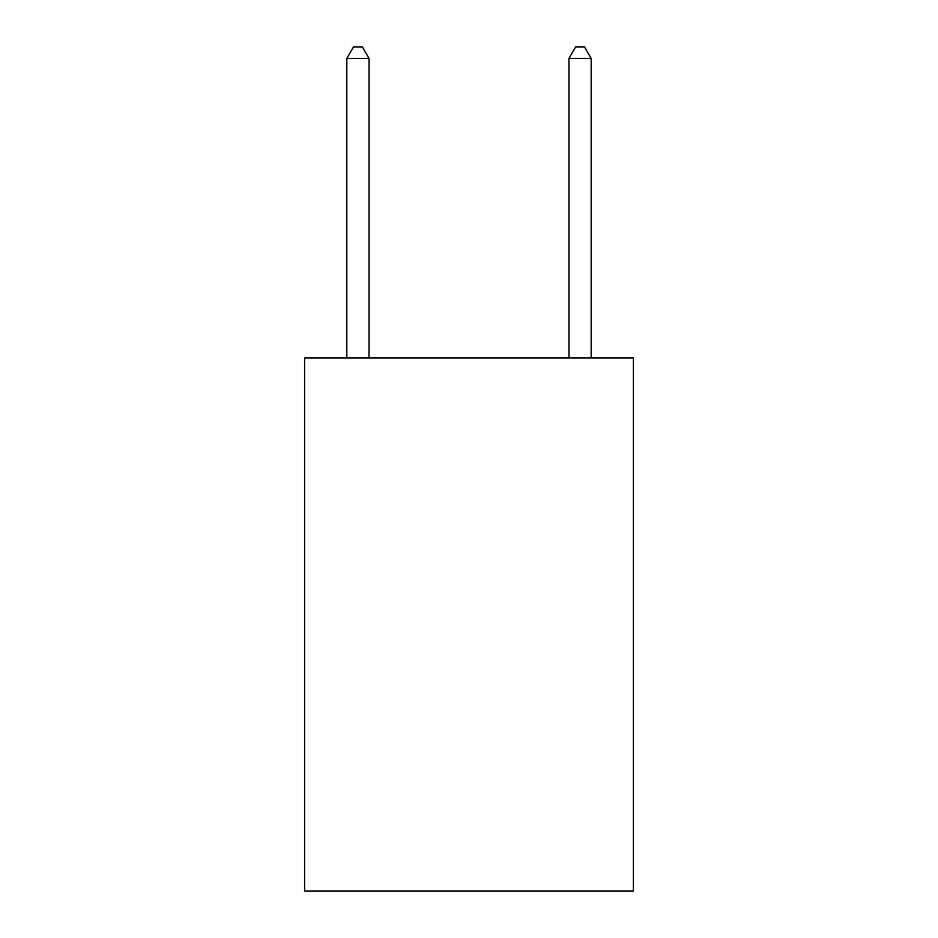 <?xml version="1.0" encoding="UTF-8"?>
<svg xmlns="http://www.w3.org/2000/svg" width="938" height="938" viewBox="0 0 938 938"><rect width="100%" height="100%" fill="white"/><g stroke="black" fill="none" stroke-linecap="round" stroke-linejoin="round"><path stroke-width="1.41" d="M633.396 357.917L633.396 891.1L304.604 891.1L304.604 357.917L633.396 357.917M369.033 357.917L369.033 58.449L346.814 58.449L346.814 357.917M346.814 58.449L353.474 46.9L362.361 46.9L369.033 58.449M591.186 357.917L591.186 58.449L568.967 58.449L568.967 357.917M568.967 58.449L575.639 46.9L584.526 46.9L591.186 58.449"/></g></svg>
